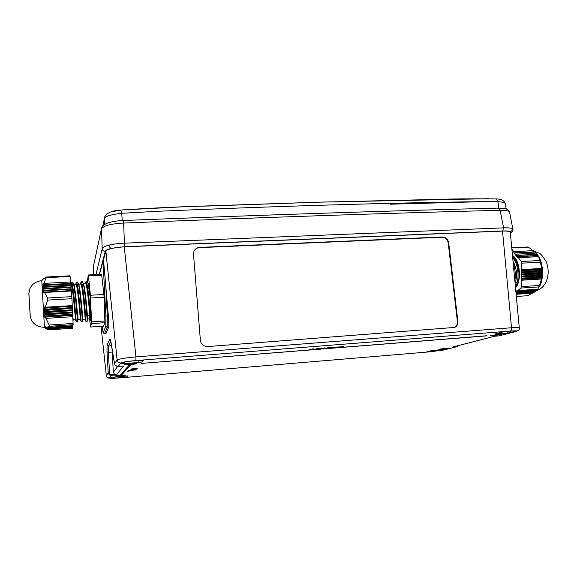 <?xml version="1.0" encoding="UTF-8"?>
<svg xmlns="http://www.w3.org/2000/svg" width="577" height="577" viewBox="0 0 577 577"><rect width="100%" height="100%" fill="white"/><g stroke="black" fill="none" stroke-linecap="round" stroke-linejoin="round"><path stroke-width="0.87" d="M516.696 283.985L515.355 286.134M537.432 254.782L538.089 255.69M517.353 290.166L517.836 290.541L520.872 288.067L538.868 286.928L537.742 289.265L517.836 290.541M516.379 290.959L537.23 289.813L537.613 289.272M537.245 254.522L538.182 255.813C543.822 263.869 544.017 280.833 538.579 287.844C544.392 280.422 543.664 261.929 537.245 254.529M527.876 246.992L511.741 247.764L528.229 247.035L534.735 251.882M536.069 253.058L514.965 254.269L535.932 253.014L534.929 251.875L513.919 252.877L534.691 251.839M536.235 253.245L537.05 254.255L515.896 255.481L536.999 254.205M537.151 254.392L538.016 255.604L516.833 256.693L537.887 255.409M538.608 256.628L537.851 255.467L517.418 256.513L517.656 257.71L538.608 256.628L542.214 269.257L542.51 273.397L542.019 277.898L538.868 286.928M516.812 291.262L537.23 289.813M536.891 289.971L536.264 290.736L515.917 292.049M535.939 290.758L535.254 291.522L515.982 292.77M534.814 291.551L534.078 292.315L516.054 293.484M533.523 292.351L527.717 295.712L516.336 296.463M515.521 287.829C522.012 281.028 519.956 259.455 512.47 255.488M511.756 247.937L528.712 247.129M511.878 249.199L513.775 251.651L513.919 252.877M533.624 250.67L513.775 251.651M541.832 268.586L521.68 269.719L521.839 263.177L539.921 262.203M539.452 260.53L521.377 261.489L518.442 257.695L538.449 256.664M539.408 285.478L521.392 286.603L521.478 280.061L541.608 278.85M532.744 293.188L516.126 294.277M521.839 263.177L521.377 261.489M517.656 257.71L518.442 257.695M537.187 254.45L516.595 255.496L516.711 256.498M516.595 255.496L537.05 254.255M515.658 254.284L515.78 255.286M535.11 252.062L514.727 253.079L514.85 254.082M514.727 253.079L534.922 251.875M515.91 291.984L536.408 290.592M516.083 290.981L515.932 291.912M517.057 290.188L516.898 291.118M520.872 288.067L521.392 286.603M542.019 277.898L521.06 279.145L521.478 280.061M521.06 279.145L542.084 277.566M541.983 276.967L521.464 278.186L521.067 278.821M521.464 278.186L542.034 276.643M542.351 275.806L521.096 277.054L521.471 277.862M521.096 277.054L542.387 275.474M542.221 274.876L521.5 276.094L521.103 276.729M521.5 276.094L542.243 274.551M542.503 273.722L521.139 274.962L521.507 275.763M521.139 274.962L542.51 273.397M542.279 272.798L521.543 273.996L521.146 274.638M521.543 273.996L542.272 272.474M542.474 271.644L521.175 272.871L521.55 273.671M521.175 272.871L542.452 271.32M542.164 270.728L521.586 271.904L521.182 272.539M521.586 271.904L542.128 270.404M542.265 269.582L521.219 270.772L521.594 271.572M521.219 270.772L542.214 269.257M521.68 269.719L521.226 270.447M72.724 327.31L72.579 328.263L49.334 329.82L46.636 329.049L72.724 327.31L72.709 326.899M44.905 327.635L44.472 327.267L41.76 280.624L44.458 327.246C38.558 327.231 34.259 324.923 31.555 320.329L30.256 316.672L28.872 292.806M44.963 327.736L46.023 328.652M45.929 328.573L72.76 326.878M44.948 327.736L45.785 328.371L72.81 326.56M44.84 327.426L45.785 328.371M45.698 328.277L72.81 326.582M44.782 327.426L45.756 328.061L72.853 325.947M44.963 327.101L45.756 328.061M44.855 327.109L45.958 327.729L45.143 326.661L46.528 327.484L49.189 326.308L73.113 324.736L72.962 325.731L46.528 327.484M45.915 327.628L72.904 325.846L45.972 327.729M44.494 292.474L71.324 291.003L71.793 296.643L47.574 298.013L44.494 292.474L43.232 292.424L43.701 290.657L42.691 290.325L43.376 288.839L42.496 288.788L43.289 287.31L42.496 286.964L43.441 285.189L42.799 284.85L43.96 283.372L46.304 276.996L42.727 279.52M46.348 277.674L70.127 276.477L70.033 275.806L46.304 276.996M72.767 316.686L73.084 323.466L49.117 325.031L46.001 318.374L72.767 316.686L72.673 315.388L44.667 317.148L45.244 316.297L44.097 314.595L44.818 313.737L43.859 312.373L44.703 311.854L43.845 310.484L44.79 309.604L44.119 307.873L45.338 307.209L47.689 300.09L71.923 298.698L72.248 305.608L45.338 307.209M43.96 283.372L70.582 281.98L70.127 276.477M42.799 284.85L70.661 283.386L70.582 281.98M70.661 283.386L42.741 285.139L70.682 283.668L70.747 284.035L43.398 285.478M42.518 286.682L70.805 285.175L70.747 284.035M70.805 285.175L42.496 286.964L70.834 285.456L70.892 285.831L43.289 287.31M42.482 288.507L70.957 286.978L70.892 285.831M70.957 286.978L42.496 288.788M43.376 288.839L70.978 287.259M71.021 287.353L43.412 289.127M42.691 290.325L71.108 288.781L71.043 287.635M71.108 288.781L42.741 290.613M43.701 290.657L71.13 289.07M71.166 289.164L43.773 290.945M43.138 292.135L71.252 290.592L71.195 289.445M71.252 290.592L43.232 292.424M71.793 296.643L71.923 298.698M44.119 307.873L72.24 306.185L72.248 305.608M72.24 306.185L44.061 308.226M44.826 309.25L72.334 307.591L72.255 306.538M72.334 307.591L44.79 309.604M43.866 310.13L72.349 308.406L72.349 307.938M72.349 308.406L43.845 310.484M44.703 311.501L72.435 309.806L72.363 308.753M72.435 309.806L44.703 311.854M43.859 312.373L72.45 310.621L72.457 310.159M72.45 310.621L43.881 312.727M44.818 313.737L72.543 312.027L72.464 310.967M72.543 312.027L44.855 314.083M44.097 314.595L72.551 312.835L72.558 312.373M72.551 312.835L44.155 314.948M45.165 315.951L72.644 314.234L72.572 313.181M72.644 314.234L45.244 316.297M44.573 316.802L72.659 315.042L72.659 314.58M73.084 323.466L73.113 324.736M46.636 329.049L46.146 328.659M49.189 326.308L49.117 325.031M46.001 318.374L44.667 317.148M47.689 300.09L47.574 298.013M86.334 287.324L86.709 282.824M87.12 281.526L88.007 282.932L90.084 296.585C90.899 309.351 91.108 317.422 90.704 320.805L89.716 315.367L89.925 318.785M85.36 283.848L85.677 282.023L86.161 281.576L86.658 282.629C88.526 288.147 90.87 318.756 90.704 320.805M82.259 320.185L82.049 315.778M81.667 286.517L81.934 283.257M82.345 281.771L83.138 283.04C85.136 289.863 87.531 323.683 87.127 321.259M80.614 284.093L80.931 282.196L81.357 281.821L81.826 282.889C83.824 289.265 86.305 324.353 85.894 321.31L87.127 321.223M72.738 282.276L73.387 283.329C75.183 289.733 77.751 324.916 77.542 321.851L77.318 316.073M76.907 287.281L77.138 283.74M77.549 282.023L78.263 283.156C80.167 289.741 82.655 324.433 82.338 321.548L81.105 321.62L80.362 319.456L78.032 319.579L77.938 316.037M80.362 319.456C80.549 321.901 77.671 285.096 76.041 284.338L76.171 282.369L76.546 282.074L76.986 283.141C78.869 289.531 81.4 324.678 81.105 321.62M72.139 288.168L72.334 284.281M70.957 286.964L71.397 282.55L71.714 282.326L72.132 283.394C73.885 289.733 76.453 324.606 76.301 321.952M517.309 281.944L515.456 282.384M514.338 275.344L513.718 268.731M514.843 280.638C515.795 274.832 515.261 269.127 513.227 263.545M515.412 286.726C519.812 280.09 518.572 263.826 512.679 257.688M516.379 286.661C521.139 279.578 519.206 261.749 512.571 256.585M493.4 335.756L501.622 334.393L498.716 334.379L490.479 335.749L493.4 335.756M130.092 364.844L136.929 363.712L131.138 363.676L124.271 364.815L130.092 364.844M441.874 349.143L448.798 348.039L439.075 349.172L441.874 349.143M120.16 375.98L126.046 375.05L120.946 375.093L115.032 376.024L120.16 375.98M129.753 365.227L129.003 365.349L120.636 374.805L121.87 374.697L130.388 365.234L129.753 365.227M111.931 211.701L120.773 210.057L121.711 213.288L158.249 211.254C272.712 206.35 376.269 203.205 468.913 201.813L390.326 204.2L481.103 201.705L497.857 201.726C502.372 201.964 504.839 202.599 505.25 203.638C504.32 200.572 501.391 199 496.472 198.935L497.857 201.726L498.896 208.102M120.744 210.042C150.712 208.088 184.207 206.487 209.819 205.975L320.386 202.123L423.143 199.75C446.216 198.935 470.543 198.654 496.141 198.914L496.472 198.935M519.293 327.887C519.076 327.462 516.487 327.419 511.518 327.743C511.655 329.546 511.287 330.643 510.414 331.047C516.545 330.635 518.081 330.873 515.03 331.768L515.795 331.573C518.636 330.563 519.798 329.337 519.293 327.887L510.292 232.394C509.816 231.348 507.226 230.923 502.524 231.103L124.264 246.841C115.688 247.043 105.591 249.516 105.872 251.305L99.424 274.414M99.323 274.421L105.252 251.348C103.449 251.247 102.425 250.346 102.179 248.637C102.684 247.302 105.007 246.127 109.132 245.117C113.258 244.093 118.35 243.451 124.423 243.184L124.416 246.696L502.711 230.98C506.491 230.843 508.993 231.067 510.219 231.665L510.356 233.115M95.998 274.587L102.179 248.637L101.502 228.91C103.391 225.751 110.77 223.797 123.615 223.047L124.423 243.184L503.577 227.857C508.128 227.691 511.027 227.958 512.289 228.651L512.939 229.372M123.125 220.515L123.615 223.047C265.29 217.313 390.795 213.064 500.144 210.295C505.878 210.143 509.008 210.735 509.52 212.076L509.527 212.12M93.258 267.519L93.488 274.717L93.301 266.927L101.667 227.785M102.778 225.881L104.531 218.048C106.074 216.036 111.801 214.449 121.711 213.288L122.266 220.551M104.74 224.338L104.531 218.048L105.396 215.3M481.103 201.705L468.913 201.813M128.859 370.521L135.047 370.001L128.851 370.376M318.958 348.328L315.554 349.042L318.951 348.328M194.334 250.548C195.553 248.766 197.255 247.8 199.44 247.648L441.96 237.241C445.379 237.457 447.463 239.383 448.221 243.004L457.388 321.461C457.583 324.26 456.558 326.286 454.33 327.541L453.63 327.815M101.509 274.313L101.725 275.2L88.454 275.871L88.274 274.977L101.509 274.313M103.882 294.486L104.076 297.249L90.567 298.028L90.387 295.251L103.882 294.486L101.725 275.2M104.87 321L104.826 322.709L91.498 323.582L91.505 321.872L104.87 321L104.076 297.249M89.269 315.323L90.481 327.008L103.463 326.142L104.826 322.709M323.279 348.342L321.418 348.667L323.271 348.241M324.411 347.945L322.817 348.205L324.404 347.881M448.682 242.773L457.864 321.31C458.051 324.13 457.027 326.164 454.791 327.419L207.633 346.568C203.537 346.467 201.113 344.375 200.378 340.307L193.504 254.262L193.959 251.312C195.062 248.918 196.945 247.605 199.62 247.382L442.393 236.988C445.826 237.205 447.918 239.13 448.682 242.773L448.221 243.004M457.864 321.31L457.388 321.461M112.046 348.494L113.308 372.172L114.65 374.502L111.368 374.776L108.231 372.706L106.99 351.891L108.361 352.345L108.397 345.962L110.813 341.317M106.99 351.891L107.033 344.858L109.904 339.146C110.221 338.67 110.69 340.25 111.296 343.892L114.563 363.863M103.543 260.256L108.368 315.972C108.88 322.341 108.966 326.171 108.627 327.455L105.894 333.614L104.552 333.758M121.062 374.322L121.834 374.213L129.875 365.219M124.408 363.611L121.747 363.589L122.461 362.681C123.55 362.031 127.279 361.433 133.633 360.87L143.709 360.308L142.072 361.959L138.978 362.45L124.408 363.611L124.307 362.06M432.714 351.523L426.576 351.948L431.863 350.527L445.855 349.287L432.714 351.523L432.577 350.383M124.264 246.841L135.948 356.896C125.195 357.899 118.92 358.93 117.131 359.976L114.534 363.69C114.996 365.529 116.215 366.453 118.184 366.46L120.838 362.991C122.295 362.125 127.308 361.317 135.883 360.567L510.414 331.047M494.619 336.24L452.7 347.051L494.612 336.24L498.896 335.901L515.037 331.761L498.795 335.908M458.614 345.529L457.345 346.546L455.751 346.265M106.305 375.454L101.033 326.301L106.305 375.454C106.637 377.098 107.661 377.928 109.378 377.942L111.347 375.375C109.587 375.367 108.555 374.473 108.231 372.706L106.305 375.454M118.422 377.921L110.474 378.014L110.972 377.358L128.13 375.908L127.012 377.026L118.422 377.921L118.328 376.565M514.828 331.616L507.277 333.167L494.684 334.054L502.163 332.042L511.402 331.083L516.026 331.119L514.828 331.616L514.727 330.924M487.024 335.85L141.076 363.438L487.01 335.742M128.087 370.578L135.819 369.929L128.087 370.578M137.268 368.414L134.073 368.378L131.412 369.013L137.254 368.436M334.552 347.441L327.736 347.816L326.164 348.407L329.842 347.7L330.513 347.715L329.438 348.14L333.066 347.448L333.694 347.455L332.597 347.888L333.542 347.816L334.537 347.289M320.235 348.234L314.515 349.179L318.129 349.042L320.235 348.241M114.65 374.502L116.316 374.963L123.738 366.013L118.184 366.46M313.109 349.388L311.818 349.496L313.253 348.775L308.897 349.777L313.109 349.388M324.288 348.219L320.307 348.782L324.296 348.371M343.582 346.719L337.314 347.037L335.215 347.679L338.915 346.979L339.579 346.993L338.454 347.426L342.118 346.727L342.738 346.734L341.598 347.166L342.543 347.094L343.567 346.568M133.237 369.222L130.892 369.561L131.808 369.626L130.683 370.059L135.869 369.633L131.484 369.799L136.266 369.244L131.772 369.504L136.706 368.963L133.237 369.222M132.999 370.47L127.575 371.242L133.013 370.557M516.22 284.894L515.953 284.475L516.473 284.439M517.208 261.749L513.681 257.681M515.095 283.372C517.526 275.828 516.826 268.428 513.003 261.165M515.643 259.477L515.052 259.506M515.275 285.254L516.033 285.211M515.506 260.249L516.22 260.213M88.274 274.977L87.365 281.489L86.161 281.576M88.425 284.187L90.084 296.585M72.659 314.71L73.221 319.889L75.529 319.737M72.911 289.2L72.962 288.01M73.863 284.721L74.123 285.485C75.818 291.363 78.147 322.276 78.032 319.579M77.722 287.793L77.765 287.137M78.732 284.533L79.006 285.341C80.794 291.508 83.045 321.937 82.828 319.269L85.151 319.124C85.49 321.973 82.619 284.858 80.859 284.086L78.616 284.201M82.468 287.534L82.561 286.38M83.586 284.36L83.874 285.211C85.749 291.609 87.913 321.375 87.617 318.98L87.473 316.528M87.199 287.281L87.343 285.716M71.397 282.55L71.209 284.591C72.709 285.327 75.594 321.786 75.551 319.781L76.279 321.894M85.41 283.841L85.656 283.826C87.531 284.598 90.387 321.656 89.925 318.814L87.617 318.966L87.149 321.18M88.259 283.689L88.937 285.882M90.481 327.008L91.498 323.582M90.387 295.251L88.454 275.871M91.505 321.872L90.567 298.028M521.716 269.56L541.781 268.435M541.551 279.023L521.514 280.234M515.968 292.633L535.42 291.378M516.04 293.354L534.266 292.171M537.966 255.661L517.533 256.707M45.691 327.96L72.861 326.164M43.289 287.021L70.87 285.55L43.289 287.021M43.441 285.189L70.726 283.754L43.441 285.189M105.252 251.348C105.591 250.295 107.596 249.307 111.26 248.391L124.416 246.696M109.132 245.117C109.327 246.884 110.034 247.973 111.26 248.391M498.485 208.109L500.144 210.295L503.577 227.857L502.711 230.98M512.289 228.651C512.419 230.187 511.727 231.197 510.219 231.665M510.393 233.425C512.347 232.221 513.198 230.85 512.931 229.329L509.52 212.076C509.621 211.218 508.496 210.136 506.137 208.831L498.759 208.102C389.641 210.778 264.446 214.918 123.182 220.515C117.398 220.739 112.32 221.539 107.957 222.917C103.42 225.059 103.283 224.359 101.53 228.369L93.38 266.538M480.756 201.452L480.814 201.892M103.218 332.554L102.129 326.229L103.103 332.871L104.581 333.701L103.218 332.554L105.815 326.337L105.865 315.98L107.322 316.045L107.25 327.548L105.815 326.337M103.009 260.494L105.865 315.98M105.894 333.614L104.581 333.701L107.25 327.548L108.627 327.455M441.96 237.241L442.393 236.988M457.922 345.71L456.97 346.164M109.58 373.175L108.361 352.345L112.176 352.057M107.033 344.858L108.397 345.962L111.592 345.731M109.904 339.146L110.517 340.105M108.368 315.972L107.322 316.045L105.771 285.867M138.819 360.466L138.978 362.45M142.072 361.959L141.935 360.228M120.838 362.991C118.775 362.962 117.542 361.959 117.131 359.976L105.872 251.305M502.524 231.103L511.518 327.743L135.948 356.896L135.883 360.567M116.316 374.963L111.347 375.375L111.368 374.776M117.65 366.46L113.308 372.172M124.365 376.06L124.473 377.408M127.012 377.026L126.918 375.865M496.004 334.069L495.953 333.672M507.024 331.429L507.277 333.167M510.695 332.677L510.472 331.155M121.87 374.697L121.834 374.213M442.566 349.474L442.66 350.138M452.7 347.051L456.638 346.727L444.276 349.893L430.889 351.754L120.059 377.87C113.236 378.397 109.673 378.418 109.378 377.942M456.645 346.727L444.276 349.893M535.672 291.075C541.738 288.486 542.64 287.036 544.493 284.663C546.556 281.461 547.761 277.833 548.092 273.794C548.388 269.82 547.761 265.795 546.21 261.727C543.152 256.751 540.952 253.981 539.625 253.418L533.992 251.074M30.22 316.47L28.85 293.549L29.701 289.113C31.843 284.18 35.853 281.352 41.739 280.646L43.939 278.309M46.045 328.666L72.76 326.892M82.598 281.756L81.357 281.821M77.787 282.009L76.546 282.074M72.962 282.261L71.714 282.326M77.542 321.851L76.301 321.93M77.073 316.095L77.693 316.052M81.956 315.785L82.554 315.749M86.824 315.475L89.745 315.294M506.209 208.852L505.257 203.645M104.625 217.017C107.106 212.754 112.486 210.432 120.773 210.057L186.753 206.616L319.319 202.166L488.337 198.712M104.61 217.075L104.069 219.303M454.33 327.541L454.791 327.419M114.542 363.762L110.495 339.968M118.09 366.467C115.364 365.667 114.181 364.772 114.549 363.784M444.333 349.886L441.217 350.491M114.102 378.245C106.839 378.382 107.344 377.856 106.283 375.533M71.541 290.678L73.099 288.99M77.008 287.829L77.866 287.786M81.869 287.57L82.742 287.519M86.716 287.31L87.603 287.259M73.2 319.939L72.969 320.992M74.123 285.485L73.373 283.285M78.032 319.528L77.542 321.822M79.006 285.341L78.263 283.156M82.828 319.283L82.345 321.533M83.874 285.211L83.138 283.04M88.735 285.088L88.007 282.932M90.409 320.206L89.947 318.843M85.677 282.023L85.288 283.848M85.886 321.274L85.151 319.124M80.931 282.196L80.52 284.1M76.171 282.369L75.738 284.353M71.209 284.591L70.776 284.62M76.041 284.338L73.777 284.461M85.656 283.826L83.441 283.949"/></g></svg>
